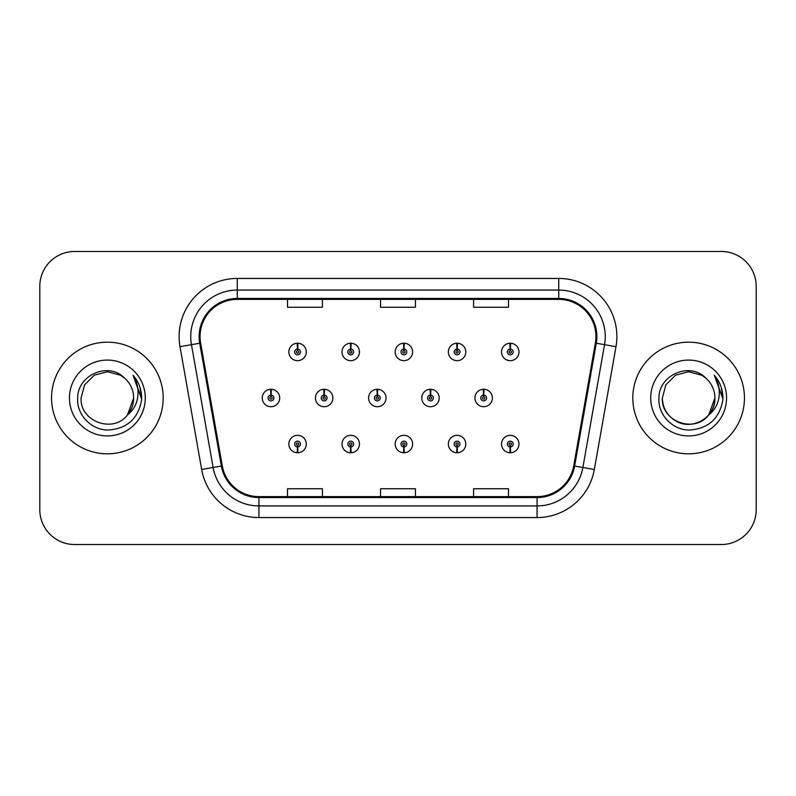 <?xml version="1.0" encoding="UTF-8"?>
<svg xmlns="http://www.w3.org/2000/svg" width="796" height="796" viewBox="0 0 796 796"><rect width="100%" height="100%" fill="white"/><g stroke="black" fill="none" stroke-linecap="round" stroke-linejoin="round"><path stroke-width="1.19" d="M350.608 446.964L350.359 452.765A8.726 8.726 0 0 0 351.116 452.765L350.867 446.964A2.905 2.905 0 0 0 353.643 444.059A2.905 2.905 0 0 0 350.738 441.143A2.905 2.905 0 0 0 347.832 444.059A2.905 2.905 0 0 0 350.608 446.964L350.688 445.213A1.164 1.164 0 0 1 349.573 444.059A1.164 1.164 0 0 1 350.738 442.894A1.164 1.164 0 0 1 351.902 444.059A1.164 1.164 0 0 1 350.787 445.213L350.867 446.964M403.781 446.964L403.532 452.765A8.726 8.726 0 0 0 404.288 452.765L404.04 446.964A2.905 2.905 0 0 0 406.816 444.059A2.905 2.905 0 0 0 403.91 441.143A2.905 2.905 0 0 0 401.005 444.059A2.905 2.905 0 0 0 403.781 446.964L403.861 445.213A1.164 1.164 0 0 1 402.746 444.059A1.164 1.164 0 0 1 403.91 442.894A1.164 1.164 0 0 1 405.074 444.059A1.164 1.164 0 0 1 403.96 445.213L404.04 446.964M456.954 446.964L456.695 452.765A8.726 8.726 0 0 0 457.461 452.765L457.202 446.964A2.905 2.905 0 0 0 459.988 444.059A2.905 2.905 0 0 0 457.083 441.143A2.905 2.905 0 0 0 454.168 444.059A2.905 2.905 0 0 0 456.954 446.964L457.033 445.213A1.164 1.164 0 0 1 455.919 444.059A1.164 1.164 0 0 1 457.083 442.894A1.164 1.164 0 0 1 458.247 444.059A1.164 1.164 0 0 1 457.133 445.213L457.202 446.964M510.127 446.964L509.868 452.765A8.726 8.726 0 0 0 510.634 452.765L510.375 446.964A2.905 2.905 0 0 0 513.161 444.059A2.905 2.905 0 0 0 510.256 441.143A2.905 2.905 0 0 0 507.341 444.059A2.905 2.905 0 0 0 510.127 446.964L510.196 445.213A1.164 1.164 0 0 1 509.092 444.059A1.164 1.164 0 0 1 510.256 442.894A1.164 1.164 0 0 1 511.41 444.059A1.164 1.164 0 0 1 510.306 445.213L510.375 446.964M297.435 446.964L297.187 452.765A8.726 8.726 0 0 0 297.943 452.765L297.694 446.964A2.905 2.905 0 0 0 300.47 444.059A2.905 2.905 0 0 0 297.565 441.143A2.905 2.905 0 0 0 294.659 444.059A2.905 2.905 0 0 0 297.435 446.964L297.515 445.213A1.164 1.164 0 0 1 296.401 444.059A1.164 1.164 0 0 1 297.565 442.894A1.164 1.164 0 0 1 298.729 444.059A1.164 1.164 0 0 1 297.614 445.213L297.694 446.964M324.28 395.095L324.529 389.284A8.726 8.726 0 0 0 323.773 389.284L324.022 395.095A2.905 2.905 0 0 0 321.246 398A2.905 2.905 0 0 0 324.151 400.905A2.905 2.905 0 0 0 327.056 398A2.905 2.905 0 0 0 324.28 395.095L324.201 396.836A1.164 1.164 0 0 1 325.315 398A1.164 1.164 0 0 1 324.151 399.164A1.164 1.164 0 0 1 322.987 398A1.164 1.164 0 0 1 324.101 396.836L324.022 395.095M377.453 395.095L377.702 389.284A8.726 8.726 0 0 0 376.946 389.284L377.195 395.095A2.905 2.905 0 0 0 374.418 398A2.905 2.905 0 0 0 377.324 400.905A2.905 2.905 0 0 0 380.229 398A2.905 2.905 0 0 0 377.453 395.095L377.374 396.836A1.164 1.164 0 0 1 378.488 398A1.164 1.164 0 0 1 377.324 399.164A1.164 1.164 0 0 1 376.16 398A1.164 1.164 0 0 1 377.274 396.836L377.195 395.095M430.616 395.095L430.875 389.284A8.726 8.726 0 0 0 430.109 389.284L430.367 395.095A2.905 2.905 0 0 0 427.591 398A2.905 2.905 0 0 0 430.497 400.905A2.905 2.905 0 0 0 433.402 398A2.905 2.905 0 0 0 430.616 395.095L430.546 396.836A1.164 1.164 0 0 1 431.661 398A1.164 1.164 0 0 1 430.497 399.164A1.164 1.164 0 0 1 429.333 398A1.164 1.164 0 0 1 430.447 396.836L430.367 395.095M483.789 395.095L484.048 389.284A8.726 8.726 0 0 0 483.281 389.284L483.54 395.095A2.905 2.905 0 0 0 480.754 398A2.905 2.905 0 0 0 483.67 400.905A2.905 2.905 0 0 0 486.575 398A2.905 2.905 0 0 0 483.789 395.095L483.719 396.836A1.164 1.164 0 0 1 484.824 398A1.164 1.164 0 0 1 483.67 399.164A1.164 1.164 0 0 1 482.505 398A1.164 1.164 0 0 1 483.62 396.836L483.54 395.095M271.108 395.095L271.356 389.284A8.726 8.726 0 0 0 270.6 389.284L270.849 395.095A2.905 2.905 0 0 0 268.073 398A2.905 2.905 0 0 0 270.978 400.905A2.905 2.905 0 0 0 273.884 398A2.905 2.905 0 0 0 271.108 395.095L271.028 396.836A1.164 1.164 0 0 1 272.142 398A1.164 1.164 0 0 1 270.978 399.164A1.164 1.164 0 0 1 269.814 398A1.164 1.164 0 0 1 270.929 396.836L270.849 395.095M350.867 349.036L351.116 343.235A8.726 8.726 0 0 0 350.359 343.235L350.608 349.036A2.905 2.905 0 0 0 347.832 351.941A2.905 2.905 0 0 0 350.738 354.857A2.905 2.905 0 0 0 353.643 351.941A2.905 2.905 0 0 0 350.867 349.036L350.787 350.787A1.164 1.164 0 0 1 351.902 351.941A1.164 1.164 0 0 1 350.738 353.106A1.164 1.164 0 0 1 349.573 351.941A1.164 1.164 0 0 1 350.688 350.787L350.608 349.036M404.04 349.036L404.288 343.235A8.726 8.726 0 0 0 403.532 343.235L403.781 349.036A2.905 2.905 0 0 0 401.005 351.941A2.905 2.905 0 0 0 403.91 354.857A2.905 2.905 0 0 0 406.816 351.941A2.905 2.905 0 0 0 404.04 349.036L403.96 350.787A1.164 1.164 0 0 1 405.074 351.941A1.164 1.164 0 0 1 403.91 353.106A1.164 1.164 0 0 1 402.746 351.941A1.164 1.164 0 0 1 403.861 350.787L403.781 349.036M457.202 349.036L457.461 343.235A8.726 8.726 0 0 0 456.695 343.235L456.954 349.036A2.905 2.905 0 0 0 454.168 351.941A2.905 2.905 0 0 0 457.083 354.857A2.905 2.905 0 0 0 459.988 351.941A2.905 2.905 0 0 0 457.202 349.036L457.133 350.787A1.164 1.164 0 0 1 458.247 351.941A1.164 1.164 0 0 1 457.083 353.106A1.164 1.164 0 0 1 455.919 351.941A1.164 1.164 0 0 1 457.033 350.787L456.954 349.036M510.375 349.036L510.634 343.235A8.726 8.726 0 0 0 509.868 343.235L510.127 349.036A2.905 2.905 0 0 0 507.341 351.941A2.905 2.905 0 0 0 510.256 354.857A2.905 2.905 0 0 0 513.161 351.941A2.905 2.905 0 0 0 510.375 349.036L510.306 350.787A1.164 1.164 0 0 1 511.41 351.941A1.164 1.164 0 0 1 510.256 353.106A1.164 1.164 0 0 1 509.092 351.941A1.164 1.164 0 0 1 510.196 350.787L510.127 349.036M297.694 349.036L297.943 343.235A8.726 8.726 0 0 0 297.187 343.235L297.435 349.036A2.905 2.905 0 0 0 294.659 351.941A2.905 2.905 0 0 0 297.565 354.857A2.905 2.905 0 0 0 300.47 351.941A2.905 2.905 0 0 0 297.694 349.036L297.614 350.787A1.164 1.164 0 0 1 298.729 351.941A1.164 1.164 0 0 1 297.565 353.106A1.164 1.164 0 0 1 296.401 351.941A1.164 1.164 0 0 1 297.515 350.787L297.435 349.036M51.551 398A55.819 55.819 0 0 0 107.37 453.82A55.819 55.819 0 0 0 163.19 398A55.819 55.819 0 0 0 107.37 342.18A55.819 55.819 0 0 0 51.551 398A55.819 55.819 0 0 0 107.37 453.82A55.819 55.819 0 0 0 163.19 398A55.819 55.819 0 0 0 107.37 342.18A55.819 55.819 0 0 0 51.551 398M632.81 398A55.819 55.819 0 0 0 688.63 453.82A55.819 55.819 0 0 0 744.449 398A55.819 55.819 0 0 0 688.63 342.18A55.819 55.819 0 0 0 632.81 398A55.819 55.819 0 0 0 688.63 453.82A55.819 55.819 0 0 0 744.449 398A55.819 55.819 0 0 0 688.63 342.18A55.819 55.819 0 0 0 632.81 398M200.055 336.599A37.213 37.213 0 0 1 237.278 299.376L558.722 299.376A37.213 37.213 0 0 1 595.378 343.056L573.717 465.869A37.213 37.213 0 0 1 537.071 496.624L258.929 496.624A37.213 37.213 0 0 1 222.283 465.869L200.622 343.056A37.213 37.213 0 0 1 200.055 336.599M199.129 336.599A38.148 38.148 0 0 0 199.706 343.215L221.368 466.028A38.148 38.148 0 0 0 258.929 497.55L537.071 497.55A38.148 38.148 0 0 0 574.632 466.028L596.294 343.215A38.148 38.148 0 0 0 558.722 298.45L237.278 298.45A38.148 38.148 0 0 0 199.129 336.599M180.005 346.688A58.148 58.148 0 0 1 237.278 278.441L558.722 278.441A58.148 58.148 0 0 1 615.995 346.688L594.333 469.501A58.148 58.148 0 0 1 537.071 517.559L258.929 517.559A58.148 58.148 0 0 1 201.667 469.501L180.005 346.688L191.458 344.668A46.516 46.516 0 0 1 237.278 290.072L558.722 290.072A46.516 46.516 0 0 1 604.542 344.668L582.881 467.481A46.516 46.516 0 0 1 537.071 505.928L258.929 505.928A46.516 46.516 0 0 1 213.119 467.481L191.458 344.668A46.516 46.516 0 0 1 190.751 336.599M756.2 286.351A34.885 34.885 0 0 0 721.315 251.466L74.685 251.466A34.885 34.885 0 0 0 39.8 286.351L39.8 509.649A34.885 34.885 0 0 0 74.685 544.534L721.315 544.534A34.885 34.885 0 0 0 756.2 509.649L756.2 286.351L756.2 509.649M380.558 299.376L380.558 307.256L415.442 307.256L415.442 299.376M287.515 299.376L287.515 307.256L322.41 307.256L322.41 299.376M473.59 299.376L473.59 307.256L508.485 307.256L508.485 299.376M415.442 496.624L415.442 488.744L380.558 488.744L380.558 496.624M322.41 496.624L322.41 488.744L287.515 488.744L287.515 496.624M508.485 496.624L508.485 488.744L473.59 488.744L473.59 496.624M39.8 286.351L39.8 509.649M721.315 251.466L74.685 251.466M74.685 544.534L721.315 544.534M306.291 351.941A8.726 8.726 0 0 0 297.943 343.235A8.726 8.726 0 0 1 306.291 351.941A8.726 8.726 0 0 1 297.565 360.668A8.726 8.726 0 0 1 288.839 351.941A8.726 8.726 0 0 1 297.187 343.235M279.704 398A8.726 8.726 0 0 0 271.356 389.284A8.726 8.726 0 0 1 279.704 398A8.726 8.726 0 0 1 270.978 406.726A8.726 8.726 0 0 1 262.252 398A8.726 8.726 0 0 1 270.6 389.284M288.839 444.059A8.726 8.726 0 0 0 297.187 452.765A8.726 8.726 0 0 1 288.839 444.059A8.726 8.726 0 0 1 297.565 435.332A8.726 8.726 0 0 1 306.291 444.059A8.726 8.726 0 0 1 297.943 452.765M124.594 378.14C108.455 361.225 77.401 375.155 77.69 398C76.456 414.905 91.46 430.168 108.216 430.049C127.091 428.686 138.215 418.656 141.598 399.97L141.658 398C141.559 389.373 138.683 381.801 133.051 375.284C137.34 382.319 138.852 389.891 137.579 398C136.355 404.895 133.002 410.527 127.519 414.895C113.559 433.75 79.709 421.691 81.083 398L84.605 384.856L94.227 375.234L107.37 371.712L120.514 375.234L124.594 378.14A26.288 26.288 0 0 1 133.658 398L127.519 414.895A26.288 26.288 0 0 0 133.658 398L127.45 414.975M69.451 398A37.919 37.919 0 0 0 107.37 435.919A37.919 37.919 0 0 0 145.29 398A37.919 37.919 0 0 0 107.37 360.081A37.919 37.919 0 0 0 69.451 398M133.051 375.284L141.638 398.995L140.046 387.612L141.638 398.995L140.046 387.612L141.638 398.995L133.3 375.573M140.046 387.612L141.658 398M708.709 414.975L714.917 398C715.813 417.442 691.873 431.263 675.486 420.766C667.078 415.502 662.7 407.91 662.342 398L665.864 384.856L675.486 375.234L688.63 371.712L701.773 375.234L705.853 378.14C689.714 361.225 658.66 375.155 658.949 398C657.715 414.905 672.72 430.168 689.475 430.049C708.35 428.686 719.475 418.656 722.858 399.97L722.917 398C722.818 389.373 719.952 381.801 714.31 375.284C718.599 382.319 720.111 389.891 718.838 398C717.614 404.895 714.261 410.527 708.778 414.895A26.288 26.288 0 0 0 714.917 398L708.778 414.895C694.818 433.75 660.969 421.691 662.342 398M714.917 398A26.288 26.288 0 0 0 705.853 378.14M650.71 398A37.919 37.919 0 0 0 688.63 435.919A37.919 37.919 0 0 0 726.549 398A37.919 37.919 0 0 0 688.63 360.081A37.919 37.919 0 0 0 650.71 398M714.31 375.284L722.897 398.995L721.305 387.612L722.897 398.995L721.305 387.612L722.897 398.995L714.559 375.573M721.305 387.612L722.917 398M359.454 351.941A8.726 8.726 0 0 0 351.116 343.235A8.726 8.726 0 0 1 359.454 351.941A8.726 8.726 0 0 1 350.738 360.668A8.726 8.726 0 0 1 342.011 351.941A8.726 8.726 0 0 1 350.359 343.235M412.626 351.941A8.726 8.726 0 0 0 404.288 343.235A8.726 8.726 0 0 1 412.626 351.941A8.726 8.726 0 0 1 403.91 360.668A8.726 8.726 0 0 1 395.184 351.941A8.726 8.726 0 0 1 403.532 343.235M465.799 351.941A8.726 8.726 0 0 0 457.461 343.235A8.726 8.726 0 0 1 465.799 351.941A8.726 8.726 0 0 1 457.083 360.668A8.726 8.726 0 0 1 448.357 351.941A8.726 8.726 0 0 1 456.695 343.235M518.972 351.941A8.726 8.726 0 0 0 510.634 343.235A8.726 8.726 0 0 1 518.972 351.941A8.726 8.726 0 0 1 510.256 360.668A8.726 8.726 0 0 1 501.53 351.941A8.726 8.726 0 0 1 509.868 343.235M342.011 444.059A8.726 8.726 0 0 0 350.359 452.765A8.726 8.726 0 0 1 342.011 444.059A8.726 8.726 0 0 1 350.738 435.332A8.726 8.726 0 0 1 359.454 444.059A8.726 8.726 0 0 1 351.116 452.765M395.184 444.059A8.726 8.726 0 0 0 403.532 452.765A8.726 8.726 0 0 1 395.184 444.059A8.726 8.726 0 0 1 403.91 435.332A8.726 8.726 0 0 1 412.626 444.059A8.726 8.726 0 0 1 404.288 452.765M448.357 444.059A8.726 8.726 0 0 0 456.695 452.765A8.726 8.726 0 0 1 448.357 444.059A8.726 8.726 0 0 1 457.083 435.332A8.726 8.726 0 0 1 465.799 444.059A8.726 8.726 0 0 1 457.461 452.765M501.53 444.059A8.726 8.726 0 0 0 509.868 452.765A8.726 8.726 0 0 1 501.53 444.059A8.726 8.726 0 0 1 510.256 435.332A8.726 8.726 0 0 1 518.972 444.059A8.726 8.726 0 0 1 510.634 452.765L510.425 448.118M332.877 398A8.726 8.726 0 0 0 324.529 389.284A8.726 8.726 0 0 1 332.877 398A8.726 8.726 0 0 1 324.151 406.726A8.726 8.726 0 0 1 315.425 398A8.726 8.726 0 0 1 323.773 389.284M386.04 398A8.726 8.726 0 0 0 377.702 389.284A8.726 8.726 0 0 1 386.04 398A8.726 8.726 0 0 1 377.324 406.726A8.726 8.726 0 0 1 368.598 398A8.726 8.726 0 0 1 376.946 389.284M439.213 398A8.726 8.726 0 0 0 430.875 389.284A8.726 8.726 0 0 1 439.213 398A8.726 8.726 0 0 1 430.497 406.726A8.726 8.726 0 0 1 421.771 398A8.726 8.726 0 0 1 430.109 389.284M492.386 398A8.726 8.726 0 0 0 484.048 389.284A8.726 8.726 0 0 1 492.386 398A8.726 8.726 0 0 1 483.67 406.726A8.726 8.726 0 0 1 474.943 398A8.726 8.726 0 0 1 483.281 389.284M558.722 278.441L558.722 298.45M191.458 344.668L199.706 343.215M258.929 517.559L258.929 497.55M537.071 497.55L537.071 517.559M574.632 466.028L594.333 469.501M201.667 469.501L221.368 466.028M596.294 343.215L615.995 346.688M237.278 278.441L237.278 298.45"/></g></svg>
